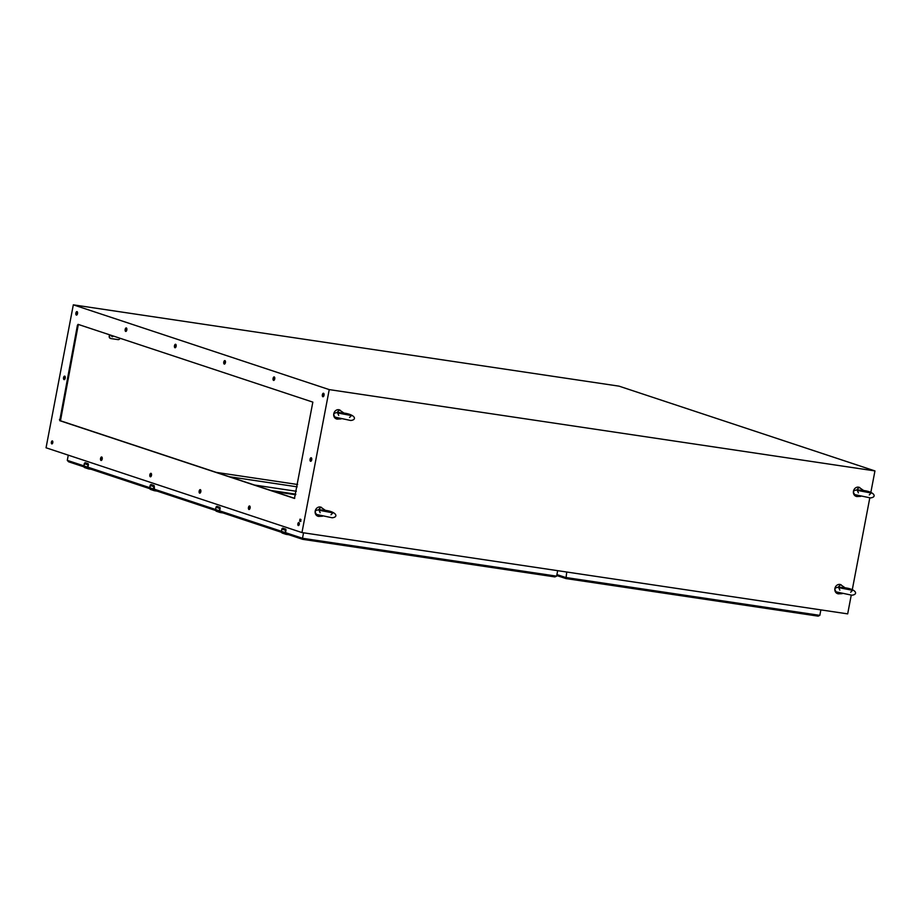 <?xml version="1.0" encoding="UTF-8"?>
<svg xmlns="http://www.w3.org/2000/svg" width="921" height="921" viewBox="0 0 921 921"><rect width="100%" height="100%" fill="white"/><g stroke="black" fill="none" stroke-linecap="round" stroke-linejoin="round"><path stroke-width="1.38" d="M845.536 588.404L841.909 587.517M841.713 587.483L838.375 586.988A4.755 4.145 108.3 0 0 838.271 587.114M845.455 588.116A4.755 4.145 108.3 0 0 845.432 588.035L842.105 587.54M838.375 586.988L840.528 584.651L845.432 588.035M840.827 584.708A4.755 4.145 108.3 0 0 840.516 584.593A4.755 4.145 108.3 0 0 839.917 584.444A4.755 4.145 108.3 0 0 834.979 588.151A4.755 4.145 108.3 0 0 837.523 593.619L838.191 593.838L837.224 592.353M842.162 593.654L838.191 593.838M864.094 491.112L860.467 490.225M860.272 490.191L856.933 489.696A4.755 4.145 108.3 0 0 856.829 489.834M864.013 490.824A4.755 4.145 108.3 0 0 863.99 490.755L860.663 490.26M856.933 489.696L859.086 487.359L863.99 490.755M859.385 487.416A4.755 4.145 108.3 0 0 859.074 487.301A4.755 4.145 108.3 0 0 858.476 487.163A4.755 4.145 108.3 0 0 853.548 490.858A4.755 4.145 108.3 0 0 856.093 496.327L856.749 496.546L855.782 495.061M860.721 496.361L856.749 496.546M112.892 335.889A1.036 0.909 -71.7 0 1 111.925 336.614M109.495 334.76L109.219 336.188A2.026 1.773 108.3 0 0 110.532 338.433M113.283 336.027A1.036 0.909 -71.7 0 1 111.568 335.451M117.796 337.512A1.036 0.909 -71.7 0 1 117.013 337.259M120.041 338.26A2.026 1.773 -71.7 0 1 118.003 339.619L110.992 338.571A2.026 1.773 -71.7 0 1 109.611 336.326L109.219 336.188M109.887 334.899L109.611 336.326M90.719 469.123L90.649 469.226A2.026 1.773 108.3 0 0 90.914 469.238L91.283 468.962M87.679 467.154L88.623 468.916L90.649 469.215L88.612 468.916A1.623 1.416 108.3 0 1 87.518 467.12L83.857 465.911L84.306 463.608L87.956 464.817L87.679 467.154L87.956 464.817A2.026 1.773 -71.7 0 1 88.025 464.518L88.232 463.816M88.025 464.518L88.163 463.689L85.158 462.687L84.421 463.332M84.306 463.608L84.306 463.608A2.026 1.773 -71.7 0 1 84.375 463.309L85.066 462.733L88.071 463.735M216.688 511.339A1.623 1.416 -71.7 0 1 215.583 509.543L219.233 510.752A1.623 1.416 108.3 0 0 220.338 512.548L222.364 512.847A2.026 1.773 108.3 0 0 222.64 512.87L222.997 512.594M219.394 510.787L220.131 512.502L216.481 511.293L215.572 509.532L216.021 507.241L219.67 508.45L219.394 510.787L219.67 508.45A2.026 1.773 -71.7 0 1 219.751 508.15L219.601 510.81L221.063 512.295M219.751 508.15L219.889 507.321L216.872 506.32L216.147 506.964M215.572 509.532L216.009 507.241A2.026 1.773 -71.7 0 1 216.101 506.941L216.78 506.366L219.797 507.367M325.838 510.971L322.212 510.073M322.016 510.05L318.678 509.555A4.755 4.145 108.3 0 0 318.585 509.681M325.769 510.671A4.755 4.145 108.3 0 0 325.746 510.602L322.408 510.107M318.678 509.555L320.842 507.218L325.746 510.602M321.13 507.275A4.755 4.145 108.3 0 0 320.83 507.149A4.755 4.145 108.3 0 0 320.22 507.011A4.755 4.145 108.3 0 0 315.293 510.706A4.755 4.145 108.3 0 0 317.837 516.186L318.493 516.405L317.538 514.92M322.477 516.209L318.493 516.405M344.408 413.679L340.77 412.781M340.574 412.758L337.247 412.263A4.755 4.145 108.3 0 0 337.144 412.389M344.327 413.391A4.755 4.145 108.3 0 0 344.304 413.31L340.966 412.815M337.247 412.263L339.4 409.926L344.304 413.31M339.699 409.983A4.755 4.145 108.3 0 0 339.389 409.868A4.755 4.145 108.3 0 0 338.778 409.718A4.755 4.145 108.3 0 0 333.851 413.414A4.755 4.145 108.3 0 0 336.395 418.894L337.051 419.113L336.096 417.627M341.035 418.917L337.051 419.113M818.136 616.137L819.828 615.355L565.713 577.49L565.955 578.561L818.251 616.161L565.908 578.561L556.733 575.521L565.828 578.515M556.917 574.577L565.713 577.49L565.955 578.561L566.749 572.022M820.876 609.886L819.828 615.355M554.926 576.914L302.71 539.338L554.926 576.914L556.618 576.143L302.502 538.278L302.744 539.338M83.857 465.853L67.291 460.362L68.568 461.778L83.938 466.866L68.568 461.778M281.999 528.769L282.735 528.136L285.855 529.23L285.533 532.637A1.14 0.99 -71.7 0 1 285.51 532.637L302.502 538.278L303.55 532.799M557.666 570.663L556.618 576.143M67.291 460.362L68.281 455.158M150.825 489.523A1.623 1.416 -71.7 0 1 149.72 487.727L153.37 488.936A1.623 1.416 108.3 0 0 154.475 490.732L156.501 491.031A2.026 1.773 108.3 0 0 156.777 491.054L157.134 490.778M153.531 488.97L154.268 490.686L150.618 489.477L149.709 487.716L150.158 485.425L153.807 486.633L153.531 488.97L153.807 486.633A2.026 1.773 -71.7 0 1 153.888 486.334L154.095 485.632M153.888 486.334L154.026 485.505L151.009 484.504L150.284 485.148M150.158 485.413L150.158 485.425A2.026 1.773 -71.7 0 1 150.238 485.125L150.929 484.55L153.934 485.551M282.54 533.155A1.623 1.416 -71.7 0 1 281.446 531.359L285.096 532.568A1.623 1.416 108.3 0 0 286.189 534.364L288.227 534.664A2.026 1.773 108.3 0 0 288.492 534.687L288.86 534.41M285.257 532.603L285.982 534.318L282.333 533.109L281.423 531.348L281.884 529.057L285.533 530.266L285.257 532.603L285.533 530.266A2.026 1.773 -71.7 0 1 285.614 529.966L285.809 529.264M281.423 531.348L281.861 529.045A2.026 1.773 -71.7 0 1 281.953 528.758L282.643 528.182L285.66 529.184M874.95 470.919L619.039 386.152L73.323 304.839L329.234 389.606L874.95 470.919L870.852 492.378M73.323 304.839L46.05 447.79L301.961 532.568L329.234 389.606M301.961 532.568L847.677 613.881L851.246 595.162M852.293 589.67L869.804 497.87M125.67 331.41A1.773 0.852 -81.5 0 0 125.74 331.433A1.773 0.852 -81.5 0 0 126.845 329.799A1.773 0.852 -81.5 0 0 126.258 327.922A1.773 0.852 -81.5 0 0 125.164 329.476A1.773 0.852 -81.5 0 0 125.67 331.41M101.045 460.477A1.773 0.852 -81.5 0 0 101.114 460.488A1.773 0.852 -81.5 0 0 102.231 458.865A1.773 0.852 -81.5 0 0 101.644 456.977A1.773 0.852 -81.5 0 0 100.539 458.531A1.773 0.852 -81.5 0 0 101.045 460.477M76.362 315.086A1.773 0.852 -81.5 0 0 76.443 315.097A1.773 0.852 -81.5 0 0 77.548 313.474A1.773 0.852 -81.5 0 0 76.961 311.597A1.773 0.852 -81.5 0 0 75.867 313.152A1.773 0.852 -81.5 0 0 76.362 315.086M64.056 379.613A1.773 0.852 -81.5 0 0 64.125 379.625A1.773 0.852 -81.5 0 0 65.241 378.001A1.773 0.852 -81.5 0 0 64.654 376.125A1.773 0.852 -81.5 0 0 63.549 377.679A1.773 0.852 -81.5 0 0 64.056 379.613M51.795 443.899A1.52 0.737 -81.5 0 0 51.852 443.91A1.52 0.737 -81.5 0 0 52.808 442.517A1.52 0.737 -81.5 0 0 52.301 440.906A1.52 0.737 -81.5 0 0 51.357 442.23A1.52 0.737 -81.5 0 0 51.795 443.899M77.433 325.205L59.727 420.667L294.467 498.422L312.841 402.12L78.101 324.365L77.433 325.205L78.17 325.309L60.464 420.77L294.72 498.365M299.636 521.148L300.614 521.47L300.96 519.479L299.981 519.156L299.636 521.148L300.833 521.413M322.868 396.732A1.773 0.852 -81.5 0 0 322.937 396.755A1.773 0.852 -81.5 0 0 324.054 395.121A1.773 0.852 -81.5 0 0 323.467 393.244A1.773 0.852 -81.5 0 0 322.362 394.798A1.773 0.852 -81.5 0 0 322.868 396.732M150.353 476.802A1.773 0.852 -81.5 0 0 150.422 476.813A1.773 0.852 -81.5 0 0 151.528 475.19A1.773 0.852 -81.5 0 0 150.94 473.313A1.773 0.852 -81.5 0 0 149.847 474.868A1.773 0.852 -81.5 0 0 150.353 476.802M174.967 347.747A1.773 0.852 -81.5 0 0 175.036 347.758A1.773 0.852 -81.5 0 0 176.153 346.135A1.773 0.852 -81.5 0 0 175.566 344.258A1.773 0.852 -81.5 0 0 174.46 345.812A1.773 0.852 -81.5 0 0 174.967 347.747M199.65 493.138A1.773 0.852 -81.5 0 0 199.719 493.149A1.773 0.852 -81.5 0 0 200.836 491.526A1.773 0.852 -81.5 0 0 200.248 489.638A1.773 0.852 -81.5 0 0 199.143 491.192A1.773 0.852 -81.5 0 0 199.65 493.138M224.275 364.071A1.773 0.852 -81.5 0 0 224.344 364.094A1.773 0.852 -81.5 0 0 225.449 362.46A1.773 0.852 -81.5 0 0 224.862 360.583A1.773 0.852 -81.5 0 0 223.768 362.137A1.773 0.852 -81.5 0 0 224.275 364.071M248.946 509.463A1.773 0.852 -81.5 0 0 249.027 509.474A1.773 0.852 -81.5 0 0 250.132 507.851A1.773 0.852 -81.5 0 0 249.545 505.974A1.773 0.852 -81.5 0 0 248.451 507.529A1.773 0.852 -81.5 0 0 248.946 509.463M273.572 380.408A1.773 0.852 -81.5 0 0 273.641 380.419A1.773 0.852 -81.5 0 0 274.746 378.796A1.773 0.852 -81.5 0 0 274.159 376.908A1.773 0.852 -81.5 0 0 273.065 378.473A1.773 0.852 -81.5 0 0 273.572 380.408M298.3 525.546A1.52 0.737 -81.5 0 0 298.358 525.557A1.52 0.737 -81.5 0 0 299.313 524.164A1.52 0.737 -81.5 0 0 298.807 522.552A1.52 0.737 -81.5 0 0 297.863 523.888A1.52 0.737 -81.5 0 0 298.3 525.546M310.561 461.26A1.773 0.852 -81.5 0 0 310.63 461.283A1.773 0.852 -81.5 0 0 311.747 459.648A1.773 0.852 -81.5 0 0 311.16 457.772A1.773 0.852 -81.5 0 0 310.055 459.326A1.773 0.852 -81.5 0 0 310.561 461.26M126.603 328.152A1.773 0.852 -81.5 0 0 125.878 329.66A1.773 0.852 -81.5 0 0 126.131 331.318M101.978 457.207A1.773 0.852 -81.5 0 0 101.264 458.716A1.773 0.852 -81.5 0 0 101.506 460.373M77.295 311.816A1.773 0.852 -81.5 0 0 76.581 313.324A1.773 0.852 -81.5 0 0 76.823 314.982M64.988 376.344A1.773 0.852 -81.5 0 0 64.274 377.863A1.773 0.852 -81.5 0 0 64.516 379.51M52.635 441.159A1.52 0.737 -81.5 0 0 52.255 443.761M78.573 324.526L78.17 325.309M300.488 519.329L300.373 521.263M323.801 393.463A1.773 0.852 -81.5 0 0 323.087 394.982A1.773 0.852 -81.5 0 0 323.329 396.64M151.286 473.532A1.773 0.852 -81.5 0 0 150.56 475.052A1.773 0.852 -81.5 0 0 150.814 476.698M175.899 344.477A1.773 0.852 -81.5 0 0 175.186 345.985A1.773 0.852 -81.5 0 0 175.427 347.643M200.582 489.868A1.773 0.852 -81.5 0 0 199.869 491.377A1.773 0.852 -81.5 0 0 200.11 493.034M225.208 360.813A1.773 0.852 -81.5 0 0 224.482 362.321A1.773 0.852 -81.5 0 0 224.736 363.979M249.879 506.193A1.773 0.852 -81.5 0 0 249.165 507.713A1.773 0.852 -81.5 0 0 249.407 509.359M274.504 377.138A1.773 0.852 -81.5 0 0 273.779 378.646A1.773 0.852 -81.5 0 0 274.032 380.304M299.141 522.806A1.52 0.737 -81.5 0 0 298.749 525.407M311.494 458.002A1.773 0.852 -81.5 0 0 310.78 459.51A1.773 0.852 -81.5 0 0 311.022 461.168M216.274 472.381L297.621 484.504M101.586 457.691L102.219 457.783M229.444 476.744L297.184 486.841M254.461 485.033L296.332 491.273M295.779 494.174L270.843 490.456M84.962 467.707A1.623 1.416 -71.7 0 1 83.857 465.911L84.755 467.661L88.623 468.916M88.692 468.812L90.684 469.111M88.278 463.781L88.117 464.852M88.163 463.689L85.066 462.733M85.1 462.676L83.846 465.899M149.72 487.67L87.944 467.189A1.14 0.99 -71.7 0 1 87.932 467.189L88.428 464.61L87.886 467.189L89.349 468.674M88.439 464.61L87.932 467.177L88.554 468.409M220.407 512.444L222.364 512.847L220.338 512.548M220.004 507.413L219.831 508.484M216.009 507.241L216.78 506.366M281.435 531.29L219.67 510.833A1.14 0.99 -71.7 0 1 219.647 510.821L220.165 508.242L219.601 510.81M220.142 508.231L219.958 507.448M88.439 468.352L149.789 488.683L88.174 468.282M154.302 490.168L215.652 510.499M220.165 511.984L281.515 532.303M286.017 533.8L302.618 539.303M215.583 509.486L153.749 489.005L155.2 490.479M295.664 494.761L274.182 491.561M272.535 491.02L295.722 494.473M154.555 490.628L156.512 491.031L154.475 490.732M154.141 485.597L153.968 486.668M150.952 484.492L149.72 487.727M154.417 490.225L154.302 486.426L153.807 489.005A1.14 0.99 -71.7 0 1 153.795 489.005L154.279 486.426M288.308 534.571L286.201 534.364M286.27 534.261L288.273 534.56M285.752 529.138L282.643 528.182M282.678 528.124L281.861 529.045M285.464 532.626L286.926 534.111M285.855 529.23L285.51 532.626L286.005 530.059M59.451 419.516L60.176 419.619M60.464 420.77L59.727 420.667M851.867 595.208C859.109 594.471 855.678 588.266 842.128 587.552C835.289 586.804 833.332 588.254 836.256 591.904L851.867 595.208M839.837 590.142L838.743 587.667L852.616 590.315L850.682 592.215M841.172 584.812L840.516 584.593M870.426 497.916C877.667 497.179 874.236 490.974 860.686 490.26C853.848 489.512 851.89 490.962 854.815 494.623L870.426 497.916M858.395 492.85L857.301 490.375L871.174 493.023L869.24 494.922M859.742 487.52L859.074 487.301M91.432 468.962L90.649 469.226M220.28 512.041L219.67 510.821M216.872 506.32L219.889 507.321M332.17 517.775C339.412 517.038 335.981 510.821 322.442 510.107C315.604 509.359 313.647 510.821 316.571 514.471L332.17 517.775M320.151 512.698L319.046 510.234L332.918 512.882L330.996 514.77M321.487 507.367L320.83 507.149M350.728 420.483C357.981 419.746 354.539 413.541 341 412.815C334.162 412.078 332.205 413.529 335.129 417.178L350.728 420.483M338.709 415.406L337.604 412.942L351.477 415.59L349.554 417.478M340.045 410.087L339.389 409.868M302.675 539.326L285.752 533.731M281.515 532.326L219.889 511.915M215.664 510.51L154.037 490.099M151.021 484.504L154.026 485.505M286.143 533.846L285.533 532.637"/></g></svg>
